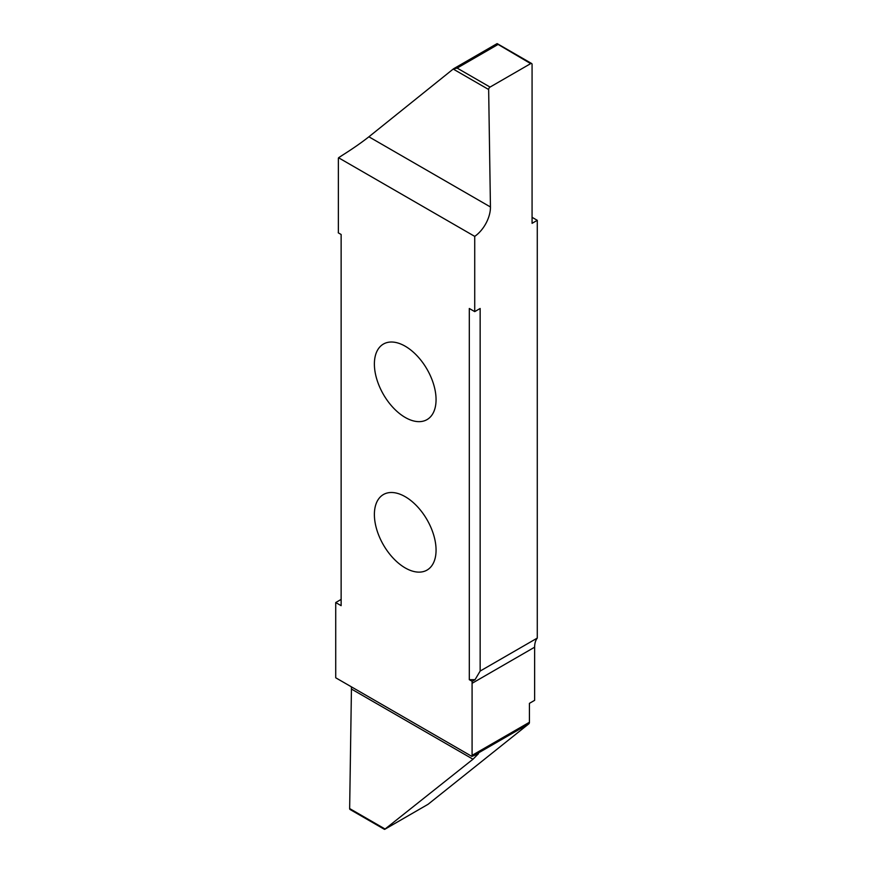 <?xml version="1.0" encoding="UTF-8"?>
<svg xmlns="http://www.w3.org/2000/svg" width="873" height="873" viewBox="0 0 873 873"><rect width="100%" height="100%" fill="white"/><g stroke="black" fill="none" stroke-linecap="round" stroke-linejoin="round"><path stroke-width="1.31" d="M405.225 496.704A43.617 25.186 -120 0 0 383.411 494.544A43.617 25.186 -120 0 0 376.732 529.496A43.617 25.186 -120 0 0 405.225 567.93A43.617 25.186 -120 0 0 427.028 570.091A43.617 25.186 -120 0 0 433.717 535.138A43.617 25.186 -120 0 0 405.225 496.704M405.225 417.458A43.617 25.186 -120 0 0 427.028 419.607A43.617 25.186 -120 0 0 433.717 384.666A43.617 25.186 -120 0 0 405.225 346.221A43.617 25.186 -120 0 0 383.411 344.06A43.617 25.186 -120 0 0 376.732 379.013A43.617 25.186 -120 0 0 405.225 417.458M384.698 829.35L428.086 804.284L528.82 723.837A3.688 2.128 -120 0 0 529.431 722.255L529.431 703.343L534.636 700.332L534.636 647.188A24.575 14.186 60 0 1 537.277 638.087L480.15 671.064L475.043 679.674L469.303 679.674L469.303 308.485L474.726 311.617L474.726 236.376A24.575 14.186 120 0 0 490.44 206.977L488.651 89.515A1.964 1.135 -60 0 1 490.048 87.082L457.136 68.083L453.207 69.054L488.651 89.515M454.102 68.454L496.923 43.737L530.675 63.62A1.964 1.135 -60 0 1 531.657 63.522A1.964 1.135 -60 0 1 532.072 64.427L532.072 223.335L537.277 220.323L532.072 217.312M537.277 220.323L537.277 638.087M474.726 311.617L480.15 308.485L480.15 671.064M469.303 679.674L472.173 681.322L475.043 679.674M530.675 63.62L490.048 87.082M474.726 236.376L338.56 157.762A3.688 2.128 60 0 0 338.364 158.799L338.364 230.854A24.575 14.186 -120 0 1 338.277 232.829L341.136 234.488L341.136 605.676L335.723 602.545L335.723 677.786L471.889 756.4A3.688 2.128 60 0 0 472.086 755.352L472.086 683.308L534.636 647.188M472.173 681.322A24.575 14.186 -120 0 0 472.086 683.308M490.44 206.977L368.897 136.799C361.498 142.615 352.659 148.77 342.358 155.263L338.56 157.762M368.897 136.799L453.207 69.054M497.774 44.621L457.136 68.083M497.01 43.661L453.633 68.727M351.361 686.811A24.575 14.186 -60 0 1 351.437 689.037L472.991 759.215L478.469 753.705L471.889 756.4M472.991 759.215L385.091 829.023L349.647 808.562A1.964 1.135 120 0 0 350.051 809.489L384.447 829.35M428.086 804.284L384.786 829.285L384.033 828.881L385.091 829.023M351.437 689.037L349.647 808.562M335.723 602.545L341.136 599.413M456.143 68.127L497.686 44.141M474.868 754.981L528.82 723.837M529.431 722.255L472.086 755.352M531.657 63.522L497.239 43.65"/></g></svg>
